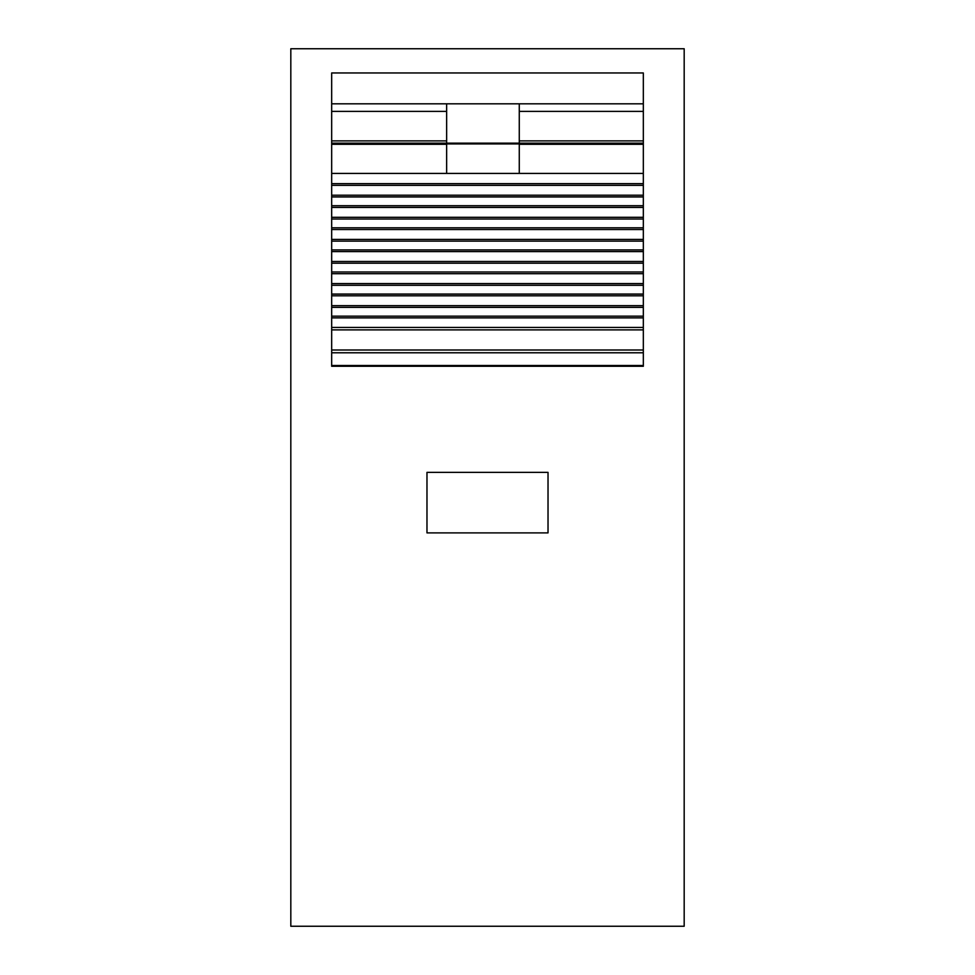 <?xml version="1.0" encoding="UTF-8"?>
<svg xmlns="http://www.w3.org/2000/svg" width="975" height="975" viewBox="0 0 975 975"><rect width="100%" height="100%" fill="white"/><g stroke="black" fill="none" stroke-linecap="round" stroke-linejoin="round"><path stroke-width="1.46" d="M684.182 48.75L290.818 48.75L290.818 926.25L684.182 926.25L684.182 48.75M643.329 352.779L331.671 352.779L331.671 144.3L331.671 173.416L446.648 173.416L446.648 143.91L519.273 143.91L519.273 173.416L643.329 173.416L643.329 144.3L643.329 366.271L331.671 366.271L331.671 365.515L643.329 365.515M331.671 103.825L446.648 103.825L446.648 143.154L331.671 143.154L331.671 72.954L643.329 72.954L643.329 144.3L519.273 144.3L519.273 173.416L446.648 173.416M426.977 472.375L426.977 532.886L548.023 532.886L548.023 472.375L426.977 472.375M446.648 143.154L519.273 143.154L519.273 103.825L446.648 103.825M643.329 103.825L519.273 103.825M331.671 352.779L331.671 365.515M331.671 329.879L331.671 350.001L643.329 350.001L643.329 329.879L331.671 329.879M446.648 144.3L331.671 144.3L331.671 143.154M519.273 143.154L643.329 143.154M331.671 140.887L446.648 140.887M331.671 111.382L446.648 111.382M519.273 111.382L643.329 111.382M331.671 327.442L643.329 327.442M331.671 317.874L643.329 317.874M331.671 316.168L643.329 316.168M643.329 307.381L331.671 307.381M331.671 305.663L643.329 305.663M331.671 295.791L643.329 295.791M331.671 294.072L643.329 294.072M643.329 285.285L331.671 285.285M331.671 283.579L643.329 283.579M331.671 273.695L643.329 273.695M331.671 271.988L643.329 271.988M643.329 263.201L331.671 263.201M331.671 261.495L643.329 261.495M331.671 251.611L643.329 251.611M331.671 249.905L643.329 249.905M643.329 241.118L331.671 241.118M331.671 239.399L643.329 239.399M331.671 229.527L643.329 229.527M331.671 227.809L643.329 227.809M643.329 219.022L331.671 219.022M331.671 217.315L643.329 217.315M331.671 207.431L643.329 207.431M331.671 205.725L643.329 205.725M643.329 196.938L331.671 196.938M331.671 195.219L643.329 195.219M331.671 185.348L643.329 185.348M331.671 183.629L643.329 183.629M643.329 140.887L519.273 140.887"/></g></svg>
